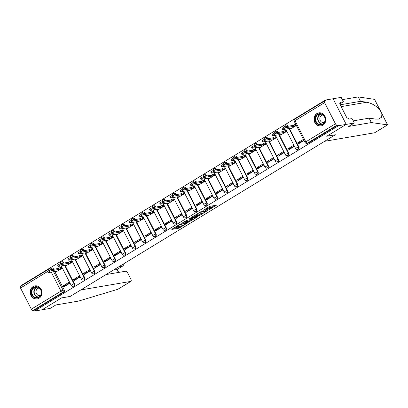 <?xml version="1.0" encoding="UTF-8"?>
<svg xmlns="http://www.w3.org/2000/svg" width="408" height="408" viewBox="0 0 408 408"><rect width="100%" height="100%" fill="white"/><g stroke="black" fill="none" stroke-linecap="round" stroke-linejoin="round"><path stroke-width="0.61" d="M208.595 210.023L216.398 205.219L209.595 206.382L203.169 210.365A2.667 0.408 152.9 0 1 206.433 208.906L206.999 208.809A2.667 0.408 152.9 0 1 207.32 208.845A2.667 0.408 152.9 0 1 206.152 209.855L205.086 210.625L206.683 209.768A2.667 0.408 152.9 0 1 209.941 208.309L210.513 208.213A2.667 0.408 152.9 0 1 210.834 208.248A2.667 0.408 152.9 0 1 209.666 209.258L208.595 210.023M63.857 263.084L63.612 262.604A1.698 1.51 -99.7 0 0 62.021 261.727L61.598 261.798A1.698 1.51 80.3 0 1 63.189 262.675L63.434 263.155M74.057 256.861L73.812 256.382A1.698 1.51 -99.7 0 0 72.221 255.505L71.798 255.576A1.698 1.51 80.3 0 1 73.389 256.459L73.634 256.933M84.262 250.645L84.017 250.165A1.698 1.51 -99.7 0 0 82.421 249.288L81.998 249.359A1.698 1.51 80.3 0 1 83.594 250.237L83.839 250.716M94.462 244.423L94.217 243.943A1.698 1.51 -99.7 0 0 92.626 243.066L92.203 243.137A1.698 1.51 80.3 0 1 93.794 244.02L94.039 244.494M104.667 238.206L104.422 237.726A1.698 1.51 -99.7 0 0 102.826 236.849L102.403 236.921A1.698 1.51 80.3 0 1 103.999 237.798L104.244 238.277M114.867 231.984L114.623 231.504A1.698 1.51 -99.7 0 0 113.026 230.627L112.603 230.699A1.698 1.51 80.3 0 1 114.199 231.581L114.444 232.055M125.067 225.767L124.823 225.287A1.698 1.51 -99.7 0 0 123.231 224.41L122.808 224.482A1.698 1.51 80.3 0 1 124.399 225.359L124.644 225.838M135.272 219.545L135.028 219.071A1.698 1.51 -99.7 0 0 133.431 218.188L133.008 218.265A1.698 1.51 80.3 0 1 134.604 219.142L134.849 219.616M145.472 213.328L145.228 212.849A1.698 1.51 -99.7 0 0 143.636 211.971L143.213 212.043A1.698 1.51 80.3 0 1 144.804 212.92L145.049 213.399M155.678 207.106L155.433 206.632A1.698 1.51 -99.7 0 0 153.836 205.749L153.413 205.826A1.698 1.51 80.3 0 1 155.009 206.703L155.254 207.177M165.877 200.889L165.633 200.41A1.698 1.51 -99.7 0 0 164.036 199.532L163.613 199.604A1.698 1.51 80.3 0 1 165.209 200.481L165.454 200.96M176.078 194.667L175.833 194.193A1.698 1.51 -99.7 0 0 174.242 193.31L173.818 193.387A1.698 1.51 80.3 0 1 175.409 194.264L175.654 194.744M186.283 188.45L186.038 187.971A1.698 1.51 -99.7 0 0 184.441 187.094L184.018 187.165A1.698 1.51 80.3 0 1 185.614 188.042L185.859 188.522M196.483 182.228L196.238 181.754A1.698 1.51 -99.7 0 0 194.647 180.877L194.223 180.948A1.698 1.51 80.3 0 1 195.815 181.825L196.059 182.305M206.683 176.011L206.438 175.532A1.698 1.51 -99.7 0 0 204.847 174.655L204.423 174.726A1.698 1.51 80.3 0 1 206.014 175.603L206.259 176.083M216.888 169.789L216.643 169.315A1.698 1.51 -99.7 0 0 215.047 168.438L214.623 168.509A1.698 1.51 80.3 0 1 216.22 169.386L216.464 169.866M227.088 163.572L226.843 163.093A1.698 1.51 -99.7 0 0 225.252 162.216L224.828 162.287A1.698 1.51 80.3 0 1 226.42 163.164L226.664 163.644M237.293 157.355L237.048 156.876A1.698 1.51 -99.7 0 0 235.452 155.999L235.028 156.07A1.698 1.51 80.3 0 1 236.625 156.947L236.869 157.427M247.493 151.133L247.248 150.654A1.698 1.51 -99.7 0 0 245.657 149.777L245.234 149.848A1.698 1.51 80.3 0 1 246.825 150.725L247.07 151.205M257.693 144.916L257.448 144.437A1.698 1.51 -99.7 0 0 255.857 143.56L255.434 143.631A1.698 1.51 80.3 0 1 257.025 144.509L257.269 144.988M267.898 138.695L267.653 138.215A1.698 1.51 -99.7 0 0 266.057 137.338L265.634 137.409A1.698 1.51 80.3 0 1 267.23 138.292L267.475 138.766M278.098 132.478L277.853 131.998A1.698 1.51 -99.7 0 0 276.262 131.121L275.839 131.192A1.698 1.51 80.3 0 1 277.43 132.07L277.675 132.549M288.303 126.256L288.058 125.776A1.698 1.51 -99.7 0 0 286.462 124.899L286.039 124.97A1.698 1.51 80.3 0 1 287.635 125.853L287.88 126.327M322.871 125.22A6.63 5.885 -99.7 0 0 325.421 117.31A6.63 5.885 -99.7 0 0 318.775 112.853A6.63 5.885 -99.7 0 0 316.904 113.557A6.63 5.885 -99.7 0 0 314.359 121.467A6.63 5.885 -99.7 0 0 321.004 125.924A6.63 5.885 -99.7 0 0 322.871 125.22M39.051 298.243A6.63 5.885 -99.7 0 0 41.596 290.333A6.63 5.885 -99.7 0 0 34.95 285.88A6.63 5.885 -99.7 0 0 33.079 286.584A6.63 5.885 -99.7 0 0 30.534 294.494A6.63 5.885 -99.7 0 0 37.179 298.947A6.63 5.885 -99.7 0 0 39.051 298.243M176.975 228.251L176.71 228.577L178.617 228.251L179.637 227.791L187.578 222.86L179.658 224.466L172.084 229.082L171.819 229.408L174.124 229.016L178.383 226.583L178.75 226.267L177.506 226.455A2.234 0.342 152.9 0 1 177.235 226.425A2.234 0.342 152.9 0 1 178.627 225.338A2.234 0.342 152.9 0 1 180.943 224.359L185.416 223.594A2.234 0.342 152.9 0 1 185.686 223.625A2.234 0.342 152.9 0 1 184.299 224.711A2.234 0.342 152.9 0 1 181.983 225.69L180.219 226.272L176.975 228.251M353.195 120.87L369.118 118.152L371.372 122.563L348.667 126.439L354.292 123.012L352.033 118.601L348.799 119.151L348.187 117.953L347.035 118.152L339.65 103.724L340.802 103.525L340.19 102.332L343.424 101.776L341.17 97.369L333.086 98.746L346.208 124.389L326.721 136.267L335.3 134.803L70.181 296.427L61.598 297.891L42.111 309.774L34.45 311.08L338.548 125.695L338.166 124.95L336.972 125.154L307.346 143.213A1.698 1.51 80.3 0 1 306.867 143.392L308.06 143.188A1.698 1.51 80.3 0 0 308.54 143.009L307.346 143.213A1.698 0.734 58.6 0 1 305.816 141.846L335.437 123.787A1.698 0.734 58.6 0 0 336.972 125.154M335.437 123.787L324.61 102.632A1.698 0.734 58.6 0 1 324.498 101.046A1.698 0.734 58.6 0 1 324.615 101.006L325.808 100.802L325.426 100.052L333.086 98.746L346.208 124.389L338.548 125.695M198.584 216.077L207.442 210.681L200.639 211.839L191.684 217.229L198.584 216.077L198.201 215.332L201.251 213.639M197.197 217.092L188.603 222.166L181.703 223.314L186.329 220.565L190.102 219.642L192.617 218.015L189.649 218.489L190.546 217.943L197.462 216.765L197.197 217.092L197.064 216.832M50.153 269.979L50.138 269.953A1.698 0.734 -121.4 0 1 50.026 268.372A1.698 0.734 -121.4 0 1 50.143 268.326A1.698 1.51 80.3 0 1 50.623 268.148L51.816 267.944A1.698 1.51 80.3 0 1 53.412 268.821L53.657 269.3M54.774 271.488L64.24 289.981L63.046 290.185A1.698 1.51 80.3 0 1 62.501 292.475L32.875 310.534A1.698 0.734 -121.4 0 1 31.34 309.172L20.517 288.012A1.698 0.734 -121.4 0 1 20.4 286.431A1.698 0.734 -121.4 0 1 20.517 286.39M325.426 100.052L21.328 285.437L21.497 285.763M34.45 311.08L34.068 310.33L32.875 310.534M290.736 128.836L296.381 125.511M303.46 139.342L297.86 142.754L300.359 142.326L303.889 140.179M297.86 142.754L298.432 143.876L304.031 140.459M287.655 148.971L288.232 150.093L294.117 146.508L293.541 145.386L287.655 148.971L290.159 148.548L293.969 146.222M280.536 135.053L286.467 131.554L285.671 130.565M277.455 155.193L278.026 156.315L283.912 152.725L283.341 151.603L277.455 155.193L279.954 154.765L283.769 152.439M270.331 141.275L276.262 137.771L275.471 136.787M267.25 161.41L267.827 162.532L273.712 158.947L273.136 157.825L267.25 161.41L269.754 160.987L273.564 158.661M260.131 147.492L266.062 143.993L265.271 143.004M257.05 167.632L257.626 168.754L263.512 165.164L262.936 164.041L257.05 167.632L259.554 167.204L263.364 164.878M249.925 153.714L255.857 150.21L255.066 149.226M246.85 173.849L247.421 174.971L253.307 171.386L252.736 170.264L246.85 173.849L249.349 173.425L253.164 171.1M239.726 159.931L245.657 156.432L244.866 155.443M236.645 180.071L237.221 181.193L243.107 177.602L242.531 176.48L236.645 180.071L239.149 179.642L242.959 177.317M229.526 166.153L235.457 162.649L234.881 161.527L234.661 161.665M226.445 186.288L227.016 187.41L232.902 183.824L232.331 182.702L226.445 186.288L228.944 185.864L232.759 183.539M219.32 172.37L225.252 168.871L224.461 167.882M216.24 192.51L216.816 193.632L222.702 190.041L222.131 188.919L216.24 192.51L218.744 192.081L222.559 189.756M209.12 178.592L215.052 175.088L214.261 174.099M206.04 198.727L206.616 199.849L212.502 196.263L211.925 195.141L206.04 198.727L208.544 198.298L212.354 195.978M198.92 184.809L204.847 181.31L204.056 180.321M195.84 204.949L196.411 206.071L202.297 202.48L201.725 201.358L195.84 204.949L198.339 204.52L202.154 202.195M188.715 191.031L194.647 187.527L193.856 186.538M185.635 211.166L186.211 212.287L192.097 208.697L191.52 207.58L185.635 211.166L188.139 210.737L191.949 208.417M178.515 197.248L184.447 193.749L183.651 192.76M175.435 217.388L176.006 218.504L181.897 214.919L181.32 213.797L175.435 217.388L177.934 216.959L181.749 214.634M168.31 203.464L174.242 199.966L173.451 198.976M165.235 223.604L165.806 224.726L171.691 221.136L171.12 220.019L165.235 223.604L167.734 223.176L171.549 220.856M158.11 209.686L164.041 206.188L163.251 205.199M155.03 229.826L155.606 230.943L161.492 227.358L160.915 226.236L155.03 229.826L157.534 229.398L161.344 227.072M147.91 215.903L153.836 212.405L153.046 211.415M144.83 236.043L145.401 237.165L151.286 233.575L150.715 232.453L144.83 236.043L147.329 235.615L151.144 233.294M137.705 222.125L143.636 218.627L142.846 217.637M134.625 242.26L135.201 243.382L141.086 239.797L140.51 238.675L134.625 242.26L137.129 241.837L140.939 239.511M127.505 228.342L133.436 224.844L132.641 223.854M124.425 248.482L125.001 249.604L130.886 246.014L130.31 244.892L124.425 248.482L126.924 248.054L130.739 245.733M117.3 234.564L123.231 231.066L122.441 230.076M114.225 254.699L114.796 255.821L120.681 252.236L120.11 251.114L114.225 254.699L116.724 254.276L120.538 251.95M107.1 240.781L113.031 237.283L112.241 236.293M104.02 260.921L104.596 262.043L110.481 258.453L109.905 257.331L104.02 260.921L106.524 260.493L110.333 258.167M96.9 247.003L102.831 243.505L102.036 242.515M93.82 267.138L94.391 268.26L100.276 264.675L99.705 263.553L93.82 267.138L96.319 266.715L100.133 264.389M86.695 253.22L92.626 249.721L91.836 248.732M83.614 273.36L84.191 274.482L90.076 270.892L89.505 269.77L83.614 273.36L86.119 272.932L89.928 270.606M76.495 259.442L82.426 255.938L81.636 254.954M73.414 279.577L73.991 280.699L79.876 277.114L79.3 275.992L73.414 279.577L75.919 279.154L79.728 276.828M66.29 265.659L72.221 262.16L71.431 261.171M63.215 285.799L63.786 286.921L69.671 283.33L69.1 282.209L63.215 285.799L65.713 285.37L69.528 283.045M56.09 271.881L62.021 268.377L61.231 267.393M64.974 265.266L74.44 283.759L74.016 283.83A1.698 1.51 80.3 0 1 72.996 286.304L73.42 286.232A1.698 1.51 -99.7 0 0 74.44 283.759M75.179 259.049L84.64 277.542L84.216 277.613A1.698 1.51 80.3 0 1 83.196 280.087L83.62 280.015A1.698 1.51 -99.7 0 0 84.64 277.542M85.379 252.827L94.845 271.32L94.421 271.391A1.698 1.51 80.3 0 1 93.396 273.865L93.82 273.793A1.698 1.51 -99.7 0 0 94.845 271.32M95.584 246.611L105.045 265.103L104.621 265.175A1.698 1.51 80.3 0 1 103.601 267.648L104.025 267.577A1.698 1.51 -99.7 0 0 105.045 265.103M105.784 240.389L115.245 258.881L114.821 258.958A1.698 1.51 80.3 0 1 113.801 261.426L114.225 261.355A1.698 1.51 -99.7 0 0 115.245 258.881M115.984 234.172L125.45 252.664L125.026 252.736A1.698 1.51 80.3 0 1 124.001 255.209L124.425 255.138A1.698 1.51 -99.7 0 0 125.45 252.664M126.189 227.95L135.65 246.442L135.226 246.519A1.698 1.51 80.3 0 1 134.206 248.987L134.63 248.916A1.698 1.51 -99.7 0 0 135.65 246.442M136.389 221.733L145.855 240.225L145.432 240.297A1.698 1.51 80.3 0 1 144.406 242.77L144.83 242.699A1.698 1.51 -99.7 0 0 145.855 240.225M146.594 215.511L156.055 234.003L155.632 234.08A1.698 1.51 80.3 0 1 154.612 236.548L155.035 236.477A1.698 1.51 -99.7 0 0 156.055 234.003M156.794 209.294L166.255 227.786L165.832 227.858A1.698 1.51 80.3 0 1 164.812 230.331L165.235 230.26A1.698 1.51 -99.7 0 0 166.255 227.786M166.994 203.077L176.46 221.564L176.037 221.641A1.698 1.51 80.3 0 1 175.012 224.109L175.435 224.038A1.698 1.51 -99.7 0 0 176.46 221.564M177.2 196.855L186.66 215.347L186.237 215.419A1.698 1.51 80.3 0 1 185.217 217.892L185.64 217.821A1.698 1.51 -99.7 0 0 186.66 215.347M187.399 190.638L196.865 209.131L196.442 209.202A1.698 1.51 80.3 0 1 195.417 211.675L195.84 211.599A1.698 1.51 -99.7 0 0 196.865 209.131M197.6 184.416L207.065 202.909L206.642 202.98A1.698 1.51 80.3 0 1 205.622 205.454L206.045 205.382A1.698 1.51 -99.7 0 0 207.065 202.909M207.805 178.199L217.265 196.692L216.842 196.763A1.698 1.51 80.3 0 1 215.822 199.237L216.245 199.16A1.698 1.51 -99.7 0 0 217.265 196.692M218.005 171.977L227.47 190.47L227.047 190.541A1.698 1.51 80.3 0 1 226.022 193.015L226.445 192.943A1.698 1.51 -99.7 0 0 227.47 190.47M228.21 165.76L237.67 184.253L237.247 184.324A1.698 1.51 80.3 0 1 236.227 186.798L236.65 186.721A1.698 1.51 -99.7 0 0 237.67 184.253M238.41 159.538L247.87 178.031L247.447 178.102A1.698 1.51 80.3 0 1 246.427 180.576L246.85 180.504A1.698 1.51 -99.7 0 0 247.87 178.031M248.61 153.321L258.075 171.814L257.652 171.885A1.698 1.51 80.3 0 1 256.627 174.359L257.05 174.287A1.698 1.51 -99.7 0 0 258.075 171.814M258.815 147.099L268.275 165.592L267.852 165.663A1.698 1.51 80.3 0 1 266.832 168.137L267.255 168.065A1.698 1.51 -99.7 0 0 268.275 165.592M269.015 140.882L278.48 159.375L278.057 159.446A1.698 1.51 80.3 0 1 277.032 161.92L277.455 161.849A1.698 1.51 -99.7 0 0 278.48 159.375M279.22 134.66L288.68 153.153L288.257 153.224A1.698 1.51 80.3 0 1 287.237 155.698L287.66 155.626A1.698 1.51 -99.7 0 0 288.68 153.153M289.42 128.444L298.88 146.936L298.457 147.007A1.698 1.51 80.3 0 1 297.437 149.481L297.86 149.41A1.698 1.51 -99.7 0 0 298.88 146.936M34.068 310.33L63.694 292.271A1.698 1.51 -99.7 0 0 64.24 289.981M338.166 124.95L308.54 143.009M210.834 208.248L210.451 207.499A2.667 0.408 152.9 0 0 210.13 207.463L210.513 208.213M207.157 208.534A2.667 0.408 152.9 0 1 209.559 207.56L210.13 207.463M207.32 208.845L206.938 208.1A2.667 0.408 152.9 0 0 206.616 208.065L206.999 208.809M210.656 207.901L214.542 205.535M193.259 216.174L198.201 215.332M205.943 211.528L200.16 212.318L198.512 213.2A2.667 0.408 152.9 0 0 197.345 214.21A2.667 0.408 152.9 0 0 197.671 214.251L201.746 213.552A2.667 0.408 152.9 0 0 205.01 212.094L205.943 211.528M191.27 219.723L189.236 220.963L189.618 221.707M183.274 222.258L189.236 220.963M191.944 219.606A2.234 0.342 152.9 0 0 194.259 218.627A2.234 0.342 152.9 0 0 195.651 217.546A2.234 0.342 152.9 0 0 195.381 217.515L192.785 218.239L190.266 219.866L191.944 219.606M173.293 228.347L177.189 226.333M178.184 227.511L181.29 225.808M296.29 125.332L295.79 125.419A1.698 0.26 152.9 0 0 293.709 126.347L285.916 127.719A1.953 0.301 152.9 0 0 283.886 128.576A1.953 0.301 152.9 0 0 282.673 129.53A1.953 0.301 152.9 0 0 282.907 129.555L290.506 128.301A1.698 0.26 152.9 0 0 289.762 128.943A1.698 0.26 152.9 0 0 289.966 128.969L291.001 128.79M282.673 129.53L282.173 128.556A1.953 0.301 -27.1 0 1 283.387 127.607A1.953 0.301 -27.1 0 1 285.416 126.75L293.214 125.373A1.698 0.26 -27.1 0 1 295.29 124.445L295.79 125.419M295.795 124.358L295.29 124.445M293.112 125.434L293.612 126.409M286.431 131.493L285.585 131.636A1.698 0.26 152.9 0 0 283.509 132.564L275.711 133.941A1.953 0.301 152.9 0 0 273.686 134.798A1.953 0.301 152.9 0 0 272.468 135.747A1.953 0.301 152.9 0 0 272.702 135.772L280.301 134.518A1.698 0.26 152.9 0 0 279.562 135.16A1.698 0.26 152.9 0 0 279.766 135.186L280.796 135.007M272.468 135.747L271.973 134.773A1.953 0.301 -27.1 0 1 273.187 133.824A1.953 0.301 -27.1 0 1 275.216 132.967L283.009 131.595A1.698 0.26 -27.1 0 1 285.09 130.667L285.585 131.636M285.937 130.519L285.09 130.667M282.912 131.656L283.412 132.626M276.231 137.71L275.385 137.858A1.698 0.26 152.9 0 0 273.304 138.786L265.511 140.158A1.953 0.301 152.9 0 0 263.481 141.015A1.953 0.301 152.9 0 0 262.267 141.969A1.953 0.301 152.9 0 0 262.502 141.994L270.101 140.74A1.698 0.26 152.9 0 0 269.356 141.382A1.698 0.26 152.9 0 0 269.566 141.403L270.596 141.229M262.267 141.969L261.768 140.995A1.953 0.301 -27.1 0 1 262.987 140.046A1.953 0.301 -27.1 0 1 265.011 139.189L272.809 137.812A1.698 0.26 -27.1 0 1 274.885 136.884L275.385 137.858M275.731 136.741L274.885 136.884M272.712 137.873L273.207 138.847M387.564 124.899L374.738 132.717A2.55 1.107 -121.4 0 1 374.559 132.784L387.595 124.873L381.363 112.567M371.372 122.563L387.595 124.873L380.236 110.486C376.681 106.085 372.188 103.336 366.761 102.245L360.509 101.332L340.201 104.795M369.118 118.152L375.37 119.065L378.517 119.08L381.633 117.218L381.898 113.745M354.292 123.012L346.208 124.389L326.783 136.231L335.366 134.762L324.64 141.301L374.559 132.784M340.746 103.413L343.424 101.776M380.945 111.756L374.539 99.358L358.25 96.92L360.509 101.332M358.25 96.92L342.332 99.639M339.849 104.111L340.802 103.525M130.759 281.408L117.846 289.282L78.525 301.089L55.814 304.965L50.194 308.392L42.111 309.774L61.532 297.932L70.115 296.468L80.84 289.93L130.759 281.408A2.55 1.107 58.6 0 0 130.937 281.341A2.55 1.107 58.6 0 0 130.764 278.97L127.857 273.289A2.55 1.107 58.6 0 0 125.552 271.244L106.024 274.574M122.839 265.934A2.55 1.107 58.6 0 0 123.017 265.868L116.953 269.525L122.839 265.934L119.177 266.562M123.017 265.868A2.55 1.107 58.6 0 0 123.129 264.149M118.453 272.452L116.953 269.525L113.286 270.147M324.61 116.647A5.737 5.095 80.3 0 1 322.779 124.384A5.737 5.095 80.3 0 1 315.782 122.028A5.737 5.095 80.3 0 1 317.613 114.291A5.737 5.095 80.3 0 1 324.61 116.647M316.302 121.793A5.309 4.718 -99.7 0 0 321.285 124.537A5.309 4.718 -99.7 0 0 324.477 116.81A5.309 4.718 -99.7 0 0 319.495 114.067A5.309 4.718 -99.7 0 0 316.302 121.793M323.065 115.056A3.779 3.361 -99.7 0 0 322.565 115.097A3.779 3.361 -99.7 0 0 320.29 120.6A3.779 3.361 -99.7 0 0 323.835 122.553A3.779 3.361 -99.7 0 0 324.319 122.426M319.637 112.781A6.584 5.85 -99.7 0 0 319.087 112.843A6.584 5.85 -99.7 0 0 315.129 122.426A6.584 5.85 -99.7 0 0 321.305 125.827A6.584 5.85 -99.7 0 0 321.846 125.705M40.785 289.67A5.737 5.095 80.3 0 1 38.954 297.406A5.737 5.095 80.3 0 1 31.957 295.05A5.737 5.095 80.3 0 1 33.793 287.314A5.737 5.095 80.3 0 1 40.785 289.67M32.477 294.821A5.309 4.718 -99.7 0 0 37.46 297.565A5.309 4.718 -99.7 0 0 40.652 289.838A5.309 4.718 -99.7 0 0 35.669 287.094A5.309 4.718 -99.7 0 0 32.477 294.821M39.239 288.079A3.779 3.361 -99.7 0 0 38.74 288.119A3.779 3.361 -99.7 0 0 36.465 293.622A3.779 3.361 -99.7 0 0 40.01 295.576A3.779 3.361 -99.7 0 0 40.494 295.453M35.812 285.804A6.584 5.85 -99.7 0 0 35.267 285.87A6.584 5.85 -99.7 0 0 31.304 295.453A6.584 5.85 -99.7 0 0 37.48 298.855A6.584 5.85 -99.7 0 0 38.02 298.733M266.031 143.932L265.18 144.075A1.698 0.26 152.9 0 0 263.104 145.003L255.311 146.38A1.953 0.301 152.9 0 0 253.281 147.237A1.953 0.301 152.9 0 0 252.062 148.186A1.953 0.301 152.9 0 0 252.302 148.211L259.901 146.956A1.698 0.26 152.9 0 0 259.156 147.599A1.698 0.26 152.9 0 0 259.361 147.625L260.391 147.446M252.062 148.186L251.568 147.212A1.953 0.301 -27.1 0 1 252.781 146.263A1.953 0.301 -27.1 0 1 254.811 145.406L262.604 144.034A1.698 0.26 -27.1 0 1 264.685 143.106L265.18 144.075M265.531 142.958L264.685 143.106M262.507 144.09L263.007 145.064M255.826 150.149L254.98 150.297A1.698 0.26 152.9 0 0 252.904 151.225L245.106 152.597A1.953 0.301 152.9 0 0 243.076 153.454A1.953 0.301 152.9 0 0 241.862 154.403A1.953 0.301 152.9 0 0 242.097 154.433L249.696 153.179A1.698 0.26 152.9 0 0 248.957 153.821A1.698 0.26 152.9 0 0 249.161 153.841L250.191 153.668M241.862 154.403L241.368 153.434A1.953 0.301 -27.1 0 1 242.582 152.485A1.953 0.301 -27.1 0 1 244.611 151.628L252.404 150.251A1.698 0.26 -27.1 0 1 254.48 149.323L254.98 150.297M255.332 149.18L254.48 149.323M252.307 150.312L252.802 151.286M245.626 156.371L244.78 156.514A1.698 0.26 152.9 0 0 242.699 157.442L234.906 158.819A1.953 0.301 152.9 0 0 232.876 159.676A1.953 0.301 152.9 0 0 231.662 160.624A1.953 0.301 152.9 0 0 231.897 160.65L239.496 159.395A1.698 0.26 152.9 0 0 238.751 160.038A1.698 0.26 152.9 0 0 238.955 160.064L239.991 159.885M231.662 160.624L231.163 159.65A1.953 0.301 -27.1 0 1 232.381 158.702A1.953 0.301 -27.1 0 1 234.406 157.845L242.204 156.473A1.698 0.26 -27.1 0 1 244.28 155.545L244.78 156.514M245.126 155.397L244.28 155.545M242.102 156.529L242.602 157.503M235.421 162.588L234.575 162.736A1.698 0.26 152.9 0 0 232.499 163.664L224.701 165.036A1.953 0.301 152.9 0 0 222.676 165.893A1.953 0.301 152.9 0 0 221.457 166.841A1.953 0.301 152.9 0 0 221.692 166.872L229.296 165.617A1.698 0.26 152.9 0 0 228.551 166.26A1.698 0.26 152.9 0 0 228.755 166.28L229.786 166.107M221.457 166.841L220.963 165.872A1.953 0.301 -27.1 0 1 222.176 164.924A1.953 0.301 -27.1 0 1 224.206 164.062L231.999 162.69A1.698 0.26 -27.1 0 1 234.08 161.762L234.575 162.736M234.926 161.619L234.08 161.762M231.902 162.751L232.402 163.72M225.221 168.81L224.375 168.953A1.698 0.26 152.9 0 0 222.294 169.881L214.501 171.258A1.953 0.301 152.9 0 0 212.471 172.115A1.953 0.301 152.9 0 0 211.257 173.063A1.953 0.301 152.9 0 0 211.492 173.089L219.091 171.834A1.698 0.26 152.9 0 0 218.346 172.477A1.698 0.26 152.9 0 0 218.555 172.502L219.586 172.324M211.257 173.063L210.757 172.089A1.953 0.301 -27.1 0 1 211.976 171.141A1.953 0.301 -27.1 0 1 214.001 170.284L221.799 168.912A1.698 0.26 -27.1 0 1 223.875 167.984L224.375 168.953M224.726 167.836L223.875 167.984M221.702 168.968L222.197 169.942M215.021 175.027L214.169 175.175A1.698 0.26 152.9 0 0 212.094 176.103L204.301 177.475A1.953 0.301 152.9 0 0 202.271 178.332A1.953 0.301 152.9 0 0 201.052 179.28A1.953 0.301 152.9 0 0 201.292 179.311L208.891 178.056A1.698 0.26 152.9 0 0 208.146 178.699A1.698 0.26 152.9 0 0 208.35 178.719L209.381 178.546M201.052 179.28L200.558 178.311A1.953 0.301 -27.1 0 1 201.771 177.363A1.953 0.301 -27.1 0 1 203.801 176.501L211.599 175.129A1.698 0.26 -27.1 0 1 213.675 174.201L214.169 175.175M214.521 174.058L213.675 174.201M211.497 175.19L211.997 176.159M204.816 181.249L203.969 181.392A1.698 0.26 152.9 0 0 201.894 182.32L194.096 183.692A1.953 0.301 152.9 0 0 192.066 184.554A1.953 0.301 152.9 0 0 190.852 185.502A1.953 0.301 152.9 0 0 191.087 185.528L198.686 184.273A1.698 0.26 152.9 0 0 197.946 184.916A1.698 0.26 152.9 0 0 198.15 184.941L199.181 184.763M190.852 185.502L190.358 184.528A1.953 0.301 -27.1 0 1 191.571 183.58A1.953 0.301 -27.1 0 1 193.601 182.723L201.394 181.351A1.698 0.26 -27.1 0 1 203.475 180.423L203.969 181.392M204.321 180.275L203.475 180.423M201.297 181.407L201.792 182.381M194.616 187.466L193.769 187.614A1.698 0.26 152.9 0 0 191.689 188.542L183.896 189.914A1.953 0.301 152.9 0 0 181.866 190.771A1.953 0.301 152.9 0 0 180.652 191.719A1.953 0.301 152.9 0 0 180.887 191.75L188.486 190.495A1.698 0.26 152.9 0 0 187.741 191.138A1.698 0.26 152.9 0 0 187.945 191.158L188.981 190.985M180.652 191.719L180.152 190.75A1.953 0.301 -27.1 0 1 181.371 189.802A1.953 0.301 -27.1 0 1 183.396 188.94L191.194 187.568A1.698 0.26 -27.1 0 1 193.27 186.64L193.769 187.614M194.116 186.497L193.27 186.64M191.097 187.629L191.592 188.598M184.411 193.688L183.564 193.831A1.698 0.26 152.9 0 0 181.489 194.759L173.691 196.131A1.953 0.301 152.9 0 0 171.666 196.993A1.953 0.301 152.9 0 0 170.447 197.941A1.953 0.301 152.9 0 0 170.687 197.967L178.286 196.712A1.698 0.26 152.9 0 0 177.541 197.355A1.698 0.26 152.9 0 0 177.745 197.38L178.775 197.202M170.447 197.941L169.952 196.967A1.953 0.301 -27.1 0 1 171.166 196.019A1.953 0.301 -27.1 0 1 173.196 195.162L180.989 193.79A1.698 0.26 -27.1 0 1 183.07 192.856L183.564 193.831M183.916 192.714L183.07 192.856M180.892 193.846L181.392 194.82M174.211 199.905L173.364 200.048A1.698 0.26 152.9 0 0 171.289 200.981L163.491 202.353A1.953 0.301 152.9 0 0 161.461 203.209A1.953 0.301 152.9 0 0 160.247 204.158A1.953 0.301 152.9 0 0 160.482 204.184L168.081 202.934A1.698 0.26 152.9 0 0 167.336 203.577A1.698 0.26 152.9 0 0 167.545 203.597L168.575 203.424M160.247 204.158L159.747 203.189A1.953 0.301 -27.1 0 1 160.966 202.24A1.953 0.301 -27.1 0 1 162.996 201.379L170.789 200.007A1.698 0.26 -27.1 0 1 172.864 199.079L173.364 200.048M173.716 198.936L172.864 199.079M170.692 200.068L171.187 201.037M164.011 206.127L163.159 206.269A1.698 0.26 152.9 0 0 161.084 207.198L153.291 208.57A1.953 0.301 152.9 0 0 151.261 209.431A1.953 0.301 152.9 0 0 150.047 210.38A1.953 0.301 152.9 0 0 150.282 210.406L157.881 209.151A1.698 0.26 152.9 0 0 157.136 209.794A1.698 0.26 152.9 0 0 157.34 209.819L158.375 209.641M150.047 210.38L149.547 209.406A1.953 0.301 -27.1 0 1 150.761 208.457A1.953 0.301 -27.1 0 1 152.791 207.601L160.589 206.229A1.698 0.26 -27.1 0 1 162.665 205.295L163.159 206.269M163.511 205.153L162.665 205.295M160.487 206.285L160.987 207.259M153.806 212.344L152.959 212.486A1.698 0.26 152.9 0 0 150.884 213.42L143.086 214.792A1.953 0.301 152.9 0 0 141.061 215.648A1.953 0.301 152.9 0 0 139.842 216.597A1.953 0.301 152.9 0 0 140.077 216.623L147.676 215.373A1.698 0.26 152.9 0 0 146.936 216.016A1.698 0.26 152.9 0 0 147.14 216.036L148.17 215.863M139.842 216.597L139.347 215.628A1.953 0.301 -27.1 0 1 140.561 214.674A1.953 0.301 -27.1 0 1 142.591 213.817L150.384 212.446A1.698 0.26 -27.1 0 1 152.464 211.517L152.959 212.486M153.311 211.375L152.464 211.517M150.287 212.507L150.781 213.476M143.606 218.566L142.759 218.708A1.698 0.26 152.9 0 0 140.678 219.637L132.886 221.009A1.953 0.301 152.9 0 0 130.856 221.87A1.953 0.301 152.9 0 0 129.642 222.819A1.953 0.301 152.9 0 0 129.877 222.845L137.476 221.59A1.698 0.26 152.9 0 0 136.731 222.233A1.698 0.26 152.9 0 0 136.935 222.258L137.97 222.079M129.642 222.819L129.142 221.845A1.953 0.301 -27.1 0 1 130.361 220.896A1.953 0.301 -27.1 0 1 132.386 220.04L140.184 218.662A1.698 0.26 -27.1 0 1 142.259 217.734L142.759 218.708M143.106 217.591L142.259 217.734M140.087 218.724L140.581 219.698M133.406 224.782L132.554 224.925A1.698 0.26 152.9 0 0 130.478 225.854L122.681 227.231A1.953 0.301 152.9 0 0 120.656 228.087A1.953 0.301 152.9 0 0 119.437 229.036A1.953 0.301 152.9 0 0 119.677 229.061L127.276 227.812A1.698 0.26 152.9 0 0 126.531 228.454A1.698 0.26 152.9 0 0 126.735 228.475L127.765 228.302M119.437 229.036L118.942 228.067A1.953 0.301 -27.1 0 1 120.156 227.113A1.953 0.301 -27.1 0 1 122.186 226.256L129.979 224.885A1.698 0.26 -27.1 0 1 132.059 223.956L132.554 224.925M132.906 223.808L132.059 223.956M129.882 224.946L130.382 225.915M123.201 230.999L122.354 231.147A1.698 0.26 152.9 0 0 120.278 232.076L112.481 233.447A1.953 0.301 152.9 0 0 110.451 234.304A1.953 0.301 152.9 0 0 109.237 235.258A1.953 0.301 152.9 0 0 109.472 235.283L117.071 234.029A1.698 0.26 152.9 0 0 116.326 234.671A1.698 0.26 152.9 0 0 116.535 234.697L117.565 234.518M109.237 235.258L108.737 234.284A1.953 0.301 -27.1 0 1 109.956 233.335A1.953 0.301 -27.1 0 1 111.986 232.478L119.779 231.101A1.698 0.26 -27.1 0 1 121.854 230.173L122.354 231.147M122.706 230.03L121.854 230.173M119.682 231.163L120.176 232.137M113.001 237.221L112.154 237.364A1.698 0.26 152.9 0 0 110.073 238.292L102.281 239.669A1.953 0.301 152.9 0 0 100.251 240.526A1.953 0.301 152.9 0 0 99.037 241.475A1.953 0.301 152.9 0 0 99.272 241.5L106.871 240.246A1.698 0.26 152.9 0 0 106.126 240.893A1.698 0.26 152.9 0 0 106.33 240.914L107.365 240.74M99.037 241.475L98.537 240.506A1.953 0.301 -27.1 0 1 99.751 239.552A1.953 0.301 -27.1 0 1 101.781 238.695L109.579 237.323A1.698 0.26 -27.1 0 1 111.654 236.395L112.154 237.364M112.501 236.247L111.654 236.395M109.477 237.385L109.976 238.354M102.796 243.438L101.949 243.586A1.698 0.26 152.9 0 0 99.873 244.514L92.075 245.886A1.953 0.301 152.9 0 0 90.051 246.743A1.953 0.301 152.9 0 0 88.832 247.697A1.953 0.301 152.9 0 0 89.066 247.722L96.665 246.468A1.698 0.26 152.9 0 0 95.926 247.11A1.698 0.26 152.9 0 0 96.13 247.136L97.16 246.957M88.832 247.697L88.337 246.723A1.953 0.301 -27.1 0 1 89.551 245.774A1.953 0.301 -27.1 0 1 91.581 244.917L99.373 243.54A1.698 0.26 -27.1 0 1 101.454 242.612L101.949 243.586M102.301 242.469L101.454 242.612M99.277 243.601L99.776 244.576M92.596 249.66L91.749 249.803A1.698 0.26 152.9 0 0 89.668 250.731L81.875 252.108A1.953 0.301 152.9 0 0 79.846 252.965A1.953 0.301 152.9 0 0 78.632 253.914A1.953 0.301 152.9 0 0 78.866 253.939L86.465 252.685A1.698 0.26 152.9 0 0 85.721 253.327A1.698 0.26 152.9 0 0 85.93 253.353L86.96 253.174M78.632 253.914L78.132 252.945A1.953 0.301 -27.1 0 1 79.351 251.991A1.953 0.301 -27.1 0 1 81.376 251.134L89.174 249.762A1.698 0.26 -27.1 0 1 91.249 248.834L91.749 249.803M92.096 248.686L91.249 248.834M89.077 249.824L89.571 250.793M82.396 255.877L81.544 256.025A1.698 0.26 152.9 0 0 79.468 256.953L71.675 258.325A1.953 0.301 152.9 0 0 69.646 259.182A1.953 0.301 152.9 0 0 68.427 260.136A1.953 0.301 152.9 0 0 68.666 260.161L76.265 258.907A1.698 0.26 152.9 0 0 75.521 259.549A1.698 0.26 152.9 0 0 75.725 259.57L76.755 259.396M68.427 260.136L67.932 259.162A1.953 0.301 -27.1 0 1 69.146 258.213A1.953 0.301 -27.1 0 1 71.176 257.356L78.968 255.979A1.698 0.26 -27.1 0 1 81.049 255.051L81.544 256.025M81.896 254.908L81.049 255.051M78.871 256.04L79.371 257.014M72.191 262.099L71.344 262.242A1.698 0.26 152.9 0 0 69.268 263.17L61.47 264.547A1.953 0.301 152.9 0 0 59.441 265.404A1.953 0.301 152.9 0 0 58.227 266.353A1.953 0.301 152.9 0 0 58.461 266.378L66.06 265.124A1.698 0.26 152.9 0 0 65.321 265.766A1.698 0.26 152.9 0 0 65.525 265.792L66.555 265.613M58.227 266.353L57.732 265.379A1.953 0.301 -27.1 0 1 58.946 264.43A1.953 0.301 -27.1 0 1 60.976 263.573L68.768 262.201A1.698 0.26 -27.1 0 1 70.844 261.273L71.344 262.242M71.696 261.125L70.844 261.273M68.672 262.257L69.166 263.231M61.99 268.316L61.144 268.464A1.698 0.26 152.9 0 0 59.063 269.392L51.27 270.764A1.953 0.301 152.9 0 0 49.24 271.621A1.953 0.301 152.9 0 0 48.027 272.57A1.953 0.301 152.9 0 0 48.261 272.6L55.86 271.345A1.698 0.26 152.9 0 0 55.116 271.988A1.698 0.26 152.9 0 0 55.32 272.009L56.355 271.835M48.027 272.57L47.527 271.6A1.953 0.301 -27.1 0 1 48.746 270.652A1.953 0.301 -27.1 0 1 50.77 269.795L58.568 268.418A1.698 0.26 -27.1 0 1 60.644 267.49L61.144 268.464M61.491 267.347L60.644 267.49M58.466 268.479L58.966 269.453M61.118 261.977A1.698 1.51 80.3 0 1 61.598 261.798A1.698 1.698 0 0 0 60.216 263.818M63.612 262.604L63.189 262.675A1.698 0.26 152.9 0 0 61.241 263.527M71.318 255.76A1.698 1.51 80.3 0 1 71.798 255.576A1.698 1.698 0 0 0 70.421 257.596M73.812 256.382L73.389 256.459A1.698 0.26 152.9 0 0 71.441 257.31M81.518 249.538A1.698 1.51 80.3 0 1 81.998 249.359A1.698 1.698 0 0 0 80.621 251.379M84.017 250.165L83.594 250.237A1.698 0.26 152.9 0 0 81.641 251.088M91.724 243.321A1.698 1.51 80.3 0 1 92.203 243.137A1.698 1.698 0 0 0 90.821 245.157M94.217 243.943L93.794 244.02A1.698 0.26 152.9 0 0 91.846 244.871M101.924 237.099A1.698 1.51 80.3 0 1 102.403 236.921A1.698 1.698 0 0 0 101.026 238.94M104.422 237.726L103.999 237.798A1.698 0.26 152.9 0 0 102.046 238.649M112.129 230.882A1.698 1.51 80.3 0 1 112.603 230.699A1.698 1.698 0 0 0 111.226 232.718M114.623 231.504L114.199 231.581A1.698 0.26 152.9 0 0 112.251 232.433M122.329 224.66A1.698 1.51 80.3 0 1 122.808 224.482A1.698 1.698 0 0 0 121.431 226.501M124.823 225.287L124.399 225.359A1.698 0.26 152.9 0 0 122.451 226.21M132.529 218.443A1.698 1.51 80.3 0 1 133.008 218.265A1.698 1.698 0 0 0 131.631 220.279M135.028 219.071L134.604 219.142A1.698 0.26 152.9 0 0 132.651 219.994M142.734 212.221A1.698 1.51 80.3 0 1 143.213 212.043A1.698 1.698 0 0 0 141.831 214.062M145.228 212.849L144.804 212.92A1.698 0.26 152.9 0 0 142.856 213.772M152.934 206.004A1.698 1.51 80.3 0 1 153.413 205.826A1.698 1.698 0 0 0 152.036 207.84M155.433 206.632L155.009 206.703A1.698 0.26 152.9 0 0 153.056 207.555M163.134 199.782A1.698 1.51 80.3 0 1 163.613 199.604A1.698 1.698 0 0 0 162.236 201.623M165.633 200.41L165.209 200.481A1.698 0.26 152.9 0 0 163.256 201.333M173.339 193.565A1.698 1.51 80.3 0 1 173.818 193.387A1.698 1.698 0 0 0 172.436 195.406M175.833 194.193L175.409 194.264A1.698 0.26 152.9 0 0 173.461 195.116M183.539 187.343A1.698 1.51 80.3 0 1 184.018 187.165A1.698 1.698 0 0 0 182.641 189.184M186.038 187.971L185.614 188.042A1.698 0.26 152.9 0 0 183.661 188.899M193.744 181.126A1.698 1.51 80.3 0 1 194.223 180.948A1.698 1.698 0 0 0 192.841 182.968M196.238 181.754L195.815 181.825A1.698 0.26 152.9 0 0 193.866 182.677M203.944 174.91A1.698 1.51 80.3 0 1 204.423 174.726A1.698 1.698 0 0 0 203.046 176.746M206.438 175.532L206.014 175.603A1.698 0.26 152.9 0 0 204.066 176.46M214.144 168.688A1.698 1.51 80.3 0 1 214.623 168.509A1.698 1.698 0 0 0 213.246 170.529M216.643 169.315L216.22 169.386A1.698 0.26 152.9 0 0 214.266 170.238M224.349 162.471A1.698 1.51 80.3 0 1 224.828 162.287A1.698 1.698 0 0 0 223.446 164.307M226.843 163.093L226.42 163.164A1.698 0.26 152.9 0 0 224.471 164.021M234.549 156.249A1.698 1.51 80.3 0 1 235.028 156.07A1.698 1.698 0 0 0 233.651 158.09M237.048 156.876L236.625 156.947A1.698 0.26 152.9 0 0 234.671 157.799M244.754 150.032A1.698 1.51 80.3 0 1 245.234 149.848A1.698 1.698 0 0 0 243.851 151.868M247.248 150.654L246.825 150.725A1.698 0.26 152.9 0 0 244.876 151.582M254.954 143.81A1.698 1.51 80.3 0 1 255.434 143.631A1.698 1.698 0 0 0 254.056 145.651M257.448 144.437L257.025 144.509A1.698 0.26 152.9 0 0 255.076 145.36M265.154 137.593A1.698 1.51 80.3 0 1 265.634 137.409A1.698 1.698 0 0 0 264.257 139.429M267.653 138.215L267.23 138.292A1.698 0.26 152.9 0 0 265.276 139.143M275.359 131.371A1.698 1.51 80.3 0 1 275.839 131.192A1.698 1.698 0 0 0 274.457 133.212M277.853 131.998L277.43 132.07A1.698 0.26 152.9 0 0 275.482 132.921M285.559 125.154A1.698 1.51 80.3 0 1 286.039 124.97A1.698 1.698 0 0 0 284.662 126.99M288.058 125.776L287.635 125.853A1.698 0.26 152.9 0 0 285.682 126.704M53.412 268.821L52.219 269.025L52.464 269.504M53.581 271.692L63.046 290.185A1.698 0.26 -27.1 0 0 60.965 291.113L51.235 272.09M20.4 286.431L50.026 268.372A1.698 1.698 0 0 1 50.623 268.148A1.698 1.51 80.3 0 1 52.219 269.025A1.698 0.26 -27.1 0 0 50.138 269.953L49.99 270.045M47.527 271.55L20.517 288.012M31.34 309.172L60.965 291.113A1.698 0.734 58.6 0 0 62.501 292.475L63.694 292.271M324.61 102.632L294.989 120.692L305.816 141.846A1.698 0.26 152.9 0 0 305.072 142.489A1.698 1.698 0 0 0 306.867 143.392M64.551 265.338L74.016 283.83A1.698 0.26 -27.1 0 0 71.941 284.759A1.698 0.26 -27.1 0 0 71.196 285.406A1.698 1.698 0 0 0 72.996 286.304M74.756 259.121L84.216 277.613A1.698 0.26 -27.1 0 0 82.141 278.542A1.698 0.26 -27.1 0 0 81.396 279.184A1.698 1.698 0 0 0 83.196 280.087M84.956 252.899L94.421 271.391A1.698 0.26 -27.1 0 0 92.341 272.325A1.698 0.26 -27.1 0 0 91.601 272.967A1.698 1.698 0 0 0 93.396 273.865M95.161 246.682L104.621 265.175A1.698 0.26 -27.1 0 0 102.546 266.103A1.698 0.26 -27.1 0 0 101.801 266.745A1.698 1.698 0 0 0 103.601 267.648M105.361 240.465L114.821 258.958A1.698 0.26 -27.1 0 0 112.746 259.886A1.698 0.26 -27.1 0 0 112.001 260.528A1.698 1.698 0 0 0 113.801 261.426M115.561 234.243L125.026 252.736A1.698 0.26 -27.1 0 0 122.946 253.664A1.698 0.26 -27.1 0 0 122.206 254.306A1.698 1.698 0 0 0 124.001 255.209M125.766 228.026L135.226 246.519A1.698 0.26 -27.1 0 0 133.151 247.447A1.698 0.26 -27.1 0 0 132.406 248.089A1.698 1.698 0 0 0 134.206 248.987M135.966 221.804L145.432 240.297A1.698 0.26 -27.1 0 0 143.351 241.225A1.698 0.26 -27.1 0 0 142.606 241.868A1.698 1.698 0 0 0 144.406 242.77M146.166 215.587L155.632 234.08A1.698 0.26 -27.1 0 0 153.556 235.008A1.698 0.26 -27.1 0 0 152.811 235.651A1.698 1.698 0 0 0 154.612 236.548M156.371 209.365L165.832 227.858A1.698 0.26 -27.1 0 0 163.756 228.786A1.698 0.26 -27.1 0 0 163.011 229.429A1.698 1.698 0 0 0 164.812 230.331M166.571 203.148L176.037 221.641A1.698 0.26 -27.1 0 0 173.956 222.569A1.698 0.26 -27.1 0 0 173.216 223.212A1.698 1.698 0 0 0 175.012 224.109M176.776 196.926L186.237 215.419A1.698 0.26 -27.1 0 0 184.161 216.347A1.698 0.26 -27.1 0 0 183.416 216.99A1.698 1.698 0 0 0 185.217 217.892M186.976 190.709L196.442 209.202A1.698 0.26 -27.1 0 0 194.361 210.13A1.698 0.26 -27.1 0 0 193.616 210.773A1.698 1.698 0 0 0 195.417 211.675M197.176 184.487L206.642 202.98A1.698 0.26 -27.1 0 0 204.566 203.908A1.698 0.26 -27.1 0 0 203.821 204.551A1.698 1.698 0 0 0 205.622 205.454M207.381 178.27L216.842 196.763A1.698 0.26 -27.1 0 0 214.766 197.691A1.698 0.26 -27.1 0 0 214.022 198.334A1.698 1.698 0 0 0 215.822 199.237M217.581 172.049L227.047 190.541A1.698 0.26 -27.1 0 0 224.966 191.469A1.698 0.26 -27.1 0 0 224.227 192.112A1.698 1.698 0 0 0 226.022 193.015M227.786 165.832L237.247 184.324A1.698 0.26 -27.1 0 0 235.171 185.252A1.698 0.26 -27.1 0 0 234.427 185.895A1.698 1.698 0 0 0 236.227 186.798M237.986 159.61L247.447 178.102A1.698 0.26 -27.1 0 0 245.371 179.03A1.698 0.26 -27.1 0 0 244.627 179.673A1.698 1.698 0 0 0 246.427 180.576M248.186 153.393L257.652 171.885A1.698 0.26 -27.1 0 0 255.571 172.814A1.698 0.26 -27.1 0 0 254.832 173.456A1.698 1.698 0 0 0 256.627 174.359M258.392 147.171L267.852 165.663A1.698 0.26 -27.1 0 0 265.776 166.591A1.698 0.26 -27.1 0 0 265.032 167.239A1.698 1.698 0 0 0 266.832 168.137M268.591 140.954L278.057 159.446A1.698 0.26 -27.1 0 0 275.976 160.375A1.698 0.26 -27.1 0 0 275.237 161.017A1.698 1.698 0 0 0 277.032 161.92M278.797 134.732L288.257 153.224A1.698 0.26 -27.1 0 0 286.181 154.158A1.698 0.26 -27.1 0 0 285.437 154.8A1.698 1.698 0 0 0 287.237 155.698M288.997 128.515L298.457 147.007A1.698 0.26 -27.1 0 0 296.381 147.936A1.698 0.26 -27.1 0 0 295.637 148.578A1.698 1.698 0 0 0 297.437 149.481M324.498 101.046L294.872 119.111A1.698 1.698 0 0 0 294.245 121.334A1.698 0.26 152.9 0 1 294.989 120.692A1.698 0.734 -121.4 0 1 294.872 119.111A1.698 0.734 -121.4 0 1 294.994 119.065M209.559 207.56L209.941 208.309M206.132 208.325L206.433 208.906M216 205.285L216.133 205.545M207.045 210.747L207.177 211.007M199.221 214.878L199.604 215.623M205.943 210.936L206.127 211.298M188.221 221.416L188.603 222.166M192.331 217.637L192.52 218M195.192 217.153L195.381 217.515M193.616 217.418L193.805 217.78M192.464 217.617L192.785 218.239M185.232 223.232L185.416 223.594M180.754 223.997L180.943 224.359M178.25 226.328L178.383 226.583M174.762 227.812L175.144 228.562M173.742 228.271L174.124 229.016M187.078 222.916L187.211 223.176M179.255 227.047L179.637 227.791M178.235 227.501L178.617 228.251M293.214 125.373L293.709 126.347M285.416 126.75L285.916 127.719M283.009 131.595L283.509 132.564M275.216 132.967L275.711 133.941M272.809 137.812L273.304 138.786M265.011 139.189L265.511 140.158M380.236 110.486L374.539 99.358M341.134 106.621L366.761 102.245M322.264 124.246A5.309 4.718 80.3 0 1 318.306 121.451A5.309 4.718 80.3 0 1 320.52 114.021M320.953 114.077A5.136 4.564 -99.7 0 0 318.633 121.339A5.136 4.564 -99.7 0 0 322.657 124.047M38.439 297.269A5.309 4.718 80.3 0 1 34.481 294.479A5.309 4.718 80.3 0 1 36.695 287.043M37.128 287.099A5.136 4.564 -99.7 0 0 34.807 294.362A5.136 4.564 -99.7 0 0 38.831 297.075M262.604 144.034L263.104 145.003M254.811 145.406L255.311 146.38M252.404 150.251L252.904 151.225M244.611 151.628L245.106 152.597M242.204 156.473L242.699 157.442M234.406 157.845L234.906 158.819M231.999 162.69L232.499 163.664M224.206 164.062L224.701 165.036M221.799 168.912L222.294 169.881M214.001 170.284L214.501 171.258M211.599 175.129L212.094 176.103M203.801 176.501L204.301 177.475M201.394 181.351L201.894 182.32M193.601 182.723L194.096 183.692M191.194 187.568L191.689 188.542M183.396 188.94L183.896 189.914M180.989 193.79L181.489 194.759M173.196 195.162L173.691 196.131M170.789 200.007L171.289 200.981M162.996 201.379L163.491 202.353M160.589 206.229L161.084 207.198M152.791 207.601L153.291 208.57M150.384 212.446L150.884 213.42M142.591 213.817L143.086 214.792M140.184 218.662L140.678 219.637M132.386 220.04L132.886 221.009M129.979 224.885L130.478 225.854M122.186 226.256L122.681 227.231M119.779 231.101L120.278 232.076M111.986 232.478L112.481 233.447M109.579 237.323L110.073 238.292M101.781 238.695L102.281 239.669M99.373 243.54L99.873 244.514M91.581 244.917L92.075 245.886M89.174 249.762L89.668 250.731M81.376 251.134L81.875 252.108M78.968 255.979L79.468 256.953M71.176 257.356L71.675 258.325M68.768 262.201L69.268 263.17M60.976 263.573L61.47 264.547M58.568 268.418L59.063 269.392M50.77 269.795L51.27 270.764M295.637 148.578L285.661 129.086M285.437 154.8L275.461 135.303M275.237 161.017L265.256 141.525M265.032 167.239L255.056 147.742M254.832 173.456L244.856 153.959M244.627 179.673L234.651 160.181M234.427 185.895L224.451 166.398M224.227 192.112L214.246 172.62M214.022 198.334L204.046 178.837M203.821 204.551L193.846 185.059M193.616 210.773L183.641 191.276M183.416 216.99L173.441 197.498M173.216 223.212L163.241 203.714M163.011 229.429L153.036 209.936M152.811 235.651L142.836 216.153M142.606 241.868L132.631 222.375M132.406 248.089L122.431 228.592M122.206 254.306L112.231 234.814M112.001 260.528L102.026 241.031M101.801 266.745L91.826 247.253M91.601 272.967L81.62 253.47M81.396 279.184L71.42 259.692M71.196 285.406L61.22 265.909M294.245 121.334L305.072 142.489M206.004 210.926L206.198 211.303M197.141 213.807L197.345 214.21M192.418 217.622L192.617 218.015M195.427 217.112L195.651 217.546M185.467 223.191L185.686 223.625M177.052 226.058L177.235 226.425M289.496 128.428L289.762 128.943M279.296 134.65L279.562 135.16M269.096 140.867L269.356 141.382M117.188 269.423L118.718 272.411M118.111 289.165L130.937 281.341M319.087 112.843L319.439 112.787M321.305 125.827L321.652 125.771M35.267 285.87L35.613 285.809M37.48 298.855L37.827 298.794M258.891 147.089L259.156 147.599M248.691 153.306L248.957 153.821M238.491 159.528L238.751 160.038M228.286 165.745L228.551 166.26M218.086 171.962L218.346 172.477M207.881 178.184L208.146 178.699M197.681 184.401L197.946 184.916M187.481 190.623L187.741 191.138M177.276 196.84L177.541 197.355M167.076 203.062L167.336 203.577M156.871 209.279L157.136 209.794M146.671 215.501L146.936 216.016M136.471 221.717L136.731 222.233M126.266 227.939L126.531 228.454M116.066 234.156L116.326 234.671M105.866 240.378L106.126 240.893M95.661 246.595L95.926 247.11M85.461 252.817L85.721 253.327M75.256 259.034L75.521 259.549M65.056 265.256L65.321 265.766M54.856 271.473L55.116 271.988"/></g></svg>
